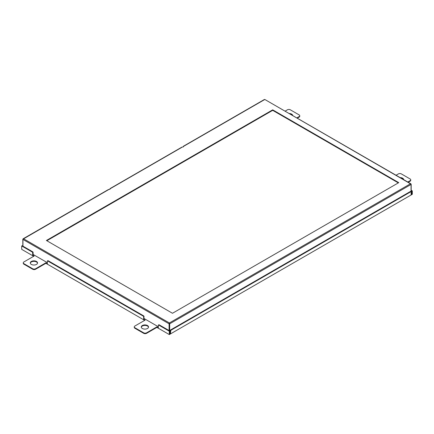 <?xml version="1.0" encoding="UTF-8"?>
<svg xmlns="http://www.w3.org/2000/svg" width="434" height="434" viewBox="0 0 434 434"><rect width="100%" height="100%" fill="white"/><g stroke="black" fill="none" stroke-linecap="round" stroke-linejoin="round"><path stroke-width="0.65" d="M134.252 326.883A2.078 1.199 0 0 0 134.86 327.735L143.665 332.813A2.078 1.199 0 0 0 146.6 332.813L156.869 326.883L156.869 327.393L146.6 333.323A2.078 1.199 0 0 1 143.665 333.323L134.86 328.24A2.078 1.199 0 0 1 134.252 327.393L134.252 326.883A2.078 1.199 0 0 1 134.86 326.037L145.13 320.108L143.665 319.261L144.104 319.006L143.811 315.957L48.082 260.688L47.789 260.861M33.114 252.387L32.821 251.877L22.139 245.709L21.7 245.964L32.382 252.132L32.675 252.642L33.114 252.387L33.114 254.926L32.675 255.181L34.145 256.027L23.87 261.962A2.078 1.199 0 0 0 23.262 262.809L23.262 263.313A2.078 1.199 0 0 0 23.87 264.165L32.675 269.243A2.078 1.199 0 0 0 35.61 269.243L45.879 263.313L45.879 262.809L47.349 263.655L47.349 261.111L47.642 260.942L143.372 316.212L143.665 316.717L144.104 316.467M156.869 326.883L158.334 327.735L158.334 325.191L158.632 325.023L169.314 331.191L169.754 330.936L159.072 324.768L158.779 324.936M156.869 327.393L169.314 334.576L169.314 331.191M45.879 263.313L144.69 320.363M143.665 319.261L143.665 316.717M411.177 190.759L411.861 191.155L412.3 190.9L411.177 190.249M169.754 330.936L169.754 333.817L170.486 333.393L170.779 330.339L410.835 191.747L411.128 191.92L411.128 194.459L411.861 194.036L411.128 193.613M411.861 194.036L411.861 191.155M410.683 191.665L410.39 191.492L170.34 330.09L170.047 330.594L170.486 330.849M170.486 333.393L170.047 333.138L170.047 330.594M169.314 334.576L412.3 194.291L412.3 190.9M23.262 262.809A2.078 1.199 0 0 0 23.87 263.655L32.675 268.738A2.078 1.199 0 0 0 35.61 268.738L45.879 262.809M407.786 182.02L410.13 180.669A2.078 1.199 0 0 0 410.738 179.822A2.078 1.199 0 0 0 410.13 178.971L401.325 173.893A2.078 1.199 0 0 0 398.39 173.893L396.047 175.244M296.802 117.939L299.14 116.589A2.078 1.199 0 0 0 299.748 115.742A2.078 1.199 0 0 0 299.14 114.896L290.335 109.813A2.078 1.199 0 0 0 287.4 109.813L285.062 111.164M289.142 113.518A3.629 2.094 180 0 1 292.722 115.585M31.356 264.414A3.629 2.094 180 0 1 30.293 262.933A3.629 2.094 180 0 1 33.923 260.839A3.629 2.094 180 0 1 37.552 262.933A3.629 2.094 180 0 1 35.311 264.87A3.629 2.094 180 0 1 31.356 264.414M400.126 177.598A3.629 2.094 180 0 1 403.707 179.665M142.341 328.495A3.629 2.094 180 0 1 141.278 327.014A3.629 2.094 180 0 1 144.913 324.914A3.629 2.094 180 0 1 148.542 327.014A3.629 2.094 180 0 1 146.301 328.95A3.629 2.094 180 0 1 142.341 328.495M32.675 255.181L32.675 252.642M292.549 115.487A3.629 2.094 0 0 0 290.189 114.126M37.525 263.188A3.629 2.094 0 0 0 33.923 261.344A3.629 2.094 0 0 0 30.32 263.188M403.539 179.567A3.629 2.094 0 0 0 401.179 178.206M148.515 327.269A3.629 2.094 0 0 0 144.913 325.424A3.629 2.094 0 0 0 141.305 327.269M33.7 256.282L21.7 249.355L21.7 245.964M297.241 118.194L299.14 117.099A2.078 1.199 0 0 0 299.748 116.252L299.748 115.742M408.226 182.275L410.13 181.173A2.078 1.199 0 0 0 410.738 180.327L410.738 179.822M272.688 109.845L398.759 182.633L172.477 313.272L46.405 240.485L272.688 109.845L272.688 110.35L398.32 182.888M46.845 240.74L272.688 110.35M109.873 189.251L110.165 188.741A1.036 0.597 180 0 1 110.176 188.828A1.036 0.597 180 0 1 108.988 189.419L108.402 189.756M109.873 188.909L181.77 147.397M183.235 146.893L183.533 146.383A1.036 0.597 180 0 1 183.539 146.47A1.036 0.597 180 0 1 182.356 147.061M183.235 146.551L264.827 99.478L410.466 183.777L411.052 184.455L410.9 183.815L410.466 183.777L169.385 322.961L169.092 323.807L169.678 323.807L169.385 322.961L23.534 238.754L22.823 239.264L108.988 189.419M170.047 332.748L169.754 332.916M158.334 326.748L144.104 318.534M47.349 262.673L33.114 254.454M143.811 315.957L143.372 316.212M47.642 260.942L48.082 260.688M158.632 325.023L159.072 324.768M32.821 251.877L32.382 252.132M410.39 191.492L410.835 191.747M170.779 330.339L170.34 330.09M146.6 333.323L146.6 332.813M143.665 333.323L143.665 332.813M134.86 328.24L134.86 327.735M35.61 269.243L35.61 268.738M32.675 269.243L32.675 268.738M23.87 264.165L23.87 263.655M299.14 117.099L299.14 116.589M410.13 181.173L410.13 180.669M22.948 246.176L22.948 239.432L169.092 323.807L169.092 330.551M169.678 330.892L169.678 323.807L411.052 184.455L411.052 191.736M158.86 324.746L158.421 325.001M47.876 260.666L47.436 260.921M411.041 191.725L410.602 191.475M181.911 147.11L109.986 188.633M411.172 184.287L410.906 183.821M22.828 239.264L23.094 238.803M108.543 189.468L23.121 238.787M410.879 183.804L264.821 99.478M264.409 99.478L183.354 146.274M411.177 193.434L411.177 184.287M22.823 246.105L22.823 239.264"/></g></svg>
